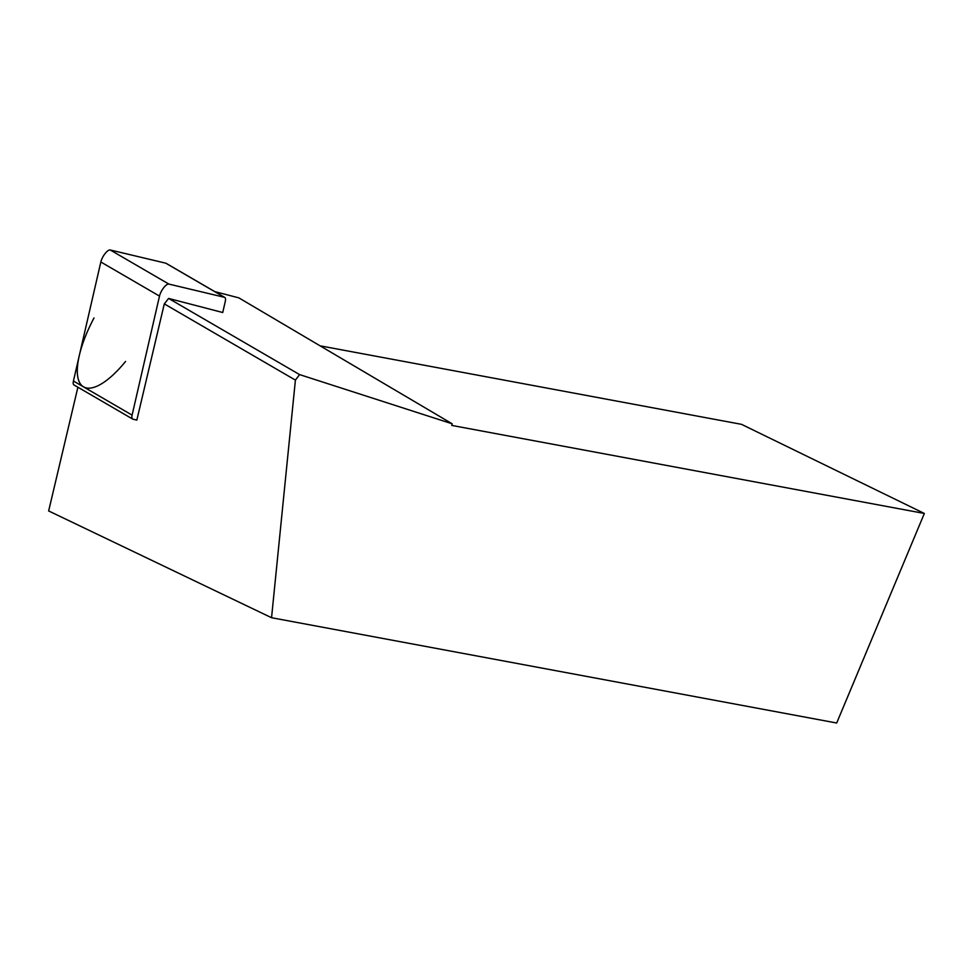 <?xml version="1.0" encoding="UTF-8"?>
<svg xmlns="http://www.w3.org/2000/svg" width="973" height="973" viewBox="0 0 973 973"><rect width="100%" height="100%" fill="white"/><g stroke="black" fill="none" stroke-linecap="round" stroke-linejoin="round"><path stroke-width="1.46" d="M321.017 345.999L741.511 424.337L924.35 513.464L836.695 723.012L271.552 617.721L295.403 380.102L299.587 374.593L452.202 423.814L238.859 297.872L214.741 291.596M924.35 513.464L451.764 425.42L452.202 423.814M271.552 617.721L48.65 510.947L77.901 387.218M299.587 374.593L168.609 298.431L222.732 312.515L225.298 301.362A9.146 3.247 120.2 0 0 224.763 297.422A9.146 3.247 120.2 0 0 224.435 297.3L168.901 284.092A9.146 3.247 120.2 0 0 163.695 287.728A9.146 3.247 120.2 0 0 159.499 296.096L132.097 415.118A9.146 3.247 120.2 0 0 132.632 419.047A9.146 3.247 120.2 0 0 132.96 419.181L136.84 420.105L164.303 303.88L295.403 380.102M168.609 298.431L164.303 303.88M165.787 263.184L110.253 249.988L165.787 263.184A9.146 3.247 -59.8 0 1 166.103 263.318A9.146 3.247 -59.8 0 1 166.383 263.537A9.146 3.247 -59.8 0 0 165.787 263.184L224.435 297.3M110.253 249.988A9.146 3.247 -59.8 0 0 105.048 253.625A9.146 3.247 -59.8 0 0 100.839 261.992L73.437 381.015L100.839 261.992A9.146 3.247 -59.8 0 1 105.048 253.625A9.146 3.247 -59.8 0 1 110.253 249.988L168.901 284.092M73.437 381.015A9.146 3.247 -59.8 0 0 74.301 385.077A9.146 3.247 -59.8 0 1 73.984 384.943A9.146 3.247 -59.8 0 1 73.437 381.015L132.097 415.118M125.566 361.445A72.574 25.748 -59.8 0 1 80.552 384.092A72.574 25.748 -59.8 0 1 94.016 317.952M100.839 261.992L159.499 296.096M166.103 263.318L224.763 297.422M73.984 384.943L132.632 419.047"/></g></svg>
